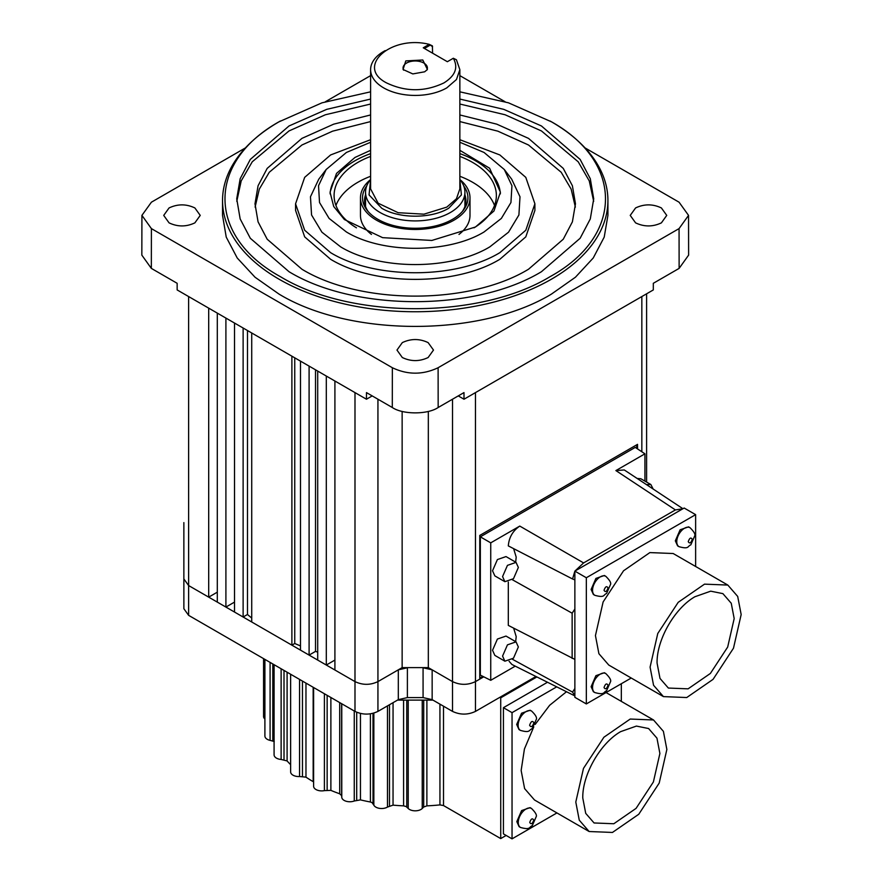 <?xml version="1.0" encoding="UTF-8"?>
<svg xmlns="http://www.w3.org/2000/svg" width="883" height="883" viewBox="0 0 883 883"><rect width="100%" height="100%" fill="white"/><g stroke="black" fill="none" stroke-linecap="round" stroke-linejoin="round"><path stroke-width="1.32" d="M264.9 719.049A8.09 4.669 180 0 1 263.564 716.477L263.564 658.619M274.238 741.499L270.088 740.373A8.09 4.669 180 0 1 264.9 736.014L264.9 659.391M506.158 835.45L500.727 838.585L443.509 805.55L439.944 804.899A143.995 83.134 180 0 1 426.875 805.87L423.685 807.029L422.24 808.486A8.09 4.669 180 0 1 408.222 808.486L406.125 806.532L403.586 805.859A143.995 83.134 180 0 1 393.045 805.141L387.482 807.062A8.09 4.669 180 0 1 373.851 805.175L372.008 802.57L370.407 802.007A143.995 83.134 180 0 1 360.452 799.888L354.26 801.002A8.09 4.669 180 0 1 341.765 797.327L341.622 795.649L339.701 793.784A143.995 83.134 180 0 1 330.871 790.384M290.628 764.667A143.995 83.134 180 0 1 287.085 760.925L281.125 759.457A8.09 4.669 180 0 1 274.083 754.822L274.083 664.689M313.608 781.941L313.167 781.643A143.995 83.134 180 0 1 305.959 777.15L299.569 776.521A8.09 4.669 180 0 1 290.628 771.874L290.628 674.248M535.959 676.488L475.473 711.4C467.824 714.987 460.175 714.987 452.526 711.4L432.151 699.645L423.078 697.592L407.383 697.592L398.31 699.645L377.935 711.4C370.297 714.987 362.648 714.987 354.988 711.411L188.631 615.352L183.874 608.729L183.863 578.917L188.62 585.55L217.306 602.107L217.306 313.112L208.697 308.145L208.697 597.14L217.306 592.173M402.14 411.401L402.14 667.625L398.31 669.833L407.394 667.78L407.383 697.592M516.82 821.62L519.094 826.643L520.529 827.47A10.971 6.336 -60 0 1 518.255 822.448A10.971 6.336 -60 0 1 523.045 811.411A10.971 6.336 -60 0 1 531.5 808.464L530.065 807.636L521.61 810.583L516.82 821.62M516.687 724.446L518.994 729.557L520.429 730.384A11.159 6.446 -60 0 1 518.122 725.274A11.159 6.446 -60 0 1 522.99 714.049A11.159 6.446 -60 0 1 531.588 711.058L530.153 710.23L521.555 713.221L516.687 724.446M533.796 726.83L524.425 749.005L521.147 770.495L524.612 788.618L534.491 799.976L589.127 831.521L579.259 820.164L575.793 802.04L583.475 768.398L603.906 737.228L630.219 719.049L653.53 719.976L663.398 731.345L666.864 749.457L659.193 783.1L638.762 814.269L612.449 832.448L589.127 831.521M620.617 731.654C600.274 743.254 582.272 774.821 582.78 798.011L585.716 813.353L594.071 822.967L613.806 823.751L636.08 808.364L653.387 781.974L659.888 753.497L656.952 738.155L648.597 728.53L636.411 726.08L620.617 731.654M169.061 222.858C177.671 226.942 186.28 226.942 194.878 222.858L200.231 215.397L194.878 207.947C186.28 203.863 177.671 203.863 169.061 207.947L163.719 215.397L169.061 222.858M402.317 357.527C410.926 361.611 419.535 361.611 428.134 357.527L433.487 350.065L428.134 342.615C419.535 338.531 410.926 338.531 402.317 342.615L396.975 350.065L402.317 357.527M459.855 91.821L508.442 102.814L551.489 121.832A192.693 111.247 180 0 1 607.923 200.496A192.693 111.247 180 0 1 551.489 279.16A192.693 111.247 180 0 1 341.489 303.277A192.693 111.247 180 0 1 222.538 200.496A192.693 111.247 180 0 1 278.973 121.832L322.019 102.814L370.606 91.821M222.538 200.496L222.538 215.397L226.236 237.108L237.207 257.968L255.01 277.207L278.973 294.061C349.911 337.185 480.551 337.185 551.489 294.061L575.451 277.207L593.255 257.968L604.215 237.108L607.923 215.397L607.923 200.496M635.583 222.858C644.182 226.942 652.791 226.942 661.4 222.858L666.742 215.397L661.4 207.947C652.791 203.863 644.182 203.863 635.583 207.947L630.23 215.397L635.583 222.858M550.054 121.004C623.95 161.523 623.95 236.158 550.054 276.677C479.866 319.337 350.595 319.337 280.408 276.677C206.512 236.158 206.512 161.523 280.408 121.004L278.973 121.832M516.047 562.372L506.003 556.577L497.405 559.557L492.537 570.793L494.844 575.893L504.888 581.687L502.57 576.588L507.449 565.363L516.047 562.372L518.354 567.471L513.487 578.707L504.888 581.687M516.047 641.864L506.003 636.069L497.405 639.06L492.537 650.285L494.844 655.385L504.888 661.19L502.57 656.08L507.449 644.855L516.047 641.864L518.354 646.974L513.487 658.199L504.888 661.19M370.606 99.062L326.688 109.36L289.017 125.971L250.319 159.404L240.165 178.73L236.732 198.841L240.165 218.94L250.319 238.278L289.017 271.71C354.723 311.644 475.738 311.644 541.445 271.71L580.131 238.278L590.297 218.94L593.718 198.841L590.297 178.73L580.131 159.404L541.445 125.971L503.774 109.36L459.855 99.062M370.606 104.028L325.363 114.768L289.017 130.938L252.24 161.81L241.202 180.905L236.787 201.313M591.113 686.709L593.387 691.731L594.822 692.559A10.971 6.336 -60 0 1 592.548 687.537A10.971 6.336 -60 0 1 597.338 676.499A10.971 6.336 -60 0 1 605.793 673.552L604.358 672.725L595.904 675.672L591.113 686.709M675.329 540.837L677.603 545.86L679.038 546.687A10.971 6.336 -60 0 1 676.764 541.665A10.971 6.336 -60 0 1 681.555 530.628A10.971 6.336 -60 0 1 690.009 527.681L688.574 526.853L680.12 529.8L675.329 540.837M591.113 589.458L593.387 594.48L594.822 595.308A10.971 6.336 -60 0 1 592.548 590.285A10.971 6.336 -60 0 1 597.338 579.248A10.971 6.336 -60 0 1 605.793 576.312L604.358 575.484L595.904 578.42L591.113 589.458M727.824 585.065L673.177 553.52L649.866 552.592L623.553 570.771L603.122 601.941L595.44 635.583L598.906 653.707L608.784 665.065L663.431 696.61L653.552 685.252L650.087 667.129L657.769 633.486L678.199 602.327L704.513 584.149L727.824 585.065L737.691 596.433L741.168 614.546L733.486 648.199L713.056 679.358L686.742 697.537L663.431 696.61M370.606 114.956L333.697 124.161L301.92 138.388L267.185 168.399L258.068 185.761L254.988 203.807L258.068 221.854L267.185 239.216L301.92 269.227C360.904 305.076 469.546 305.076 528.531 269.227L563.266 239.216L572.394 221.854L575.473 203.807L572.394 185.761L563.266 168.399L528.531 138.388L496.765 124.161L459.855 114.956M370.606 121.578L332.604 131.17L301.92 145.011L269.271 172.262L259.315 189.094L255.099 207.108M694.91 596.742C674.568 608.343 656.566 639.91 657.073 663.1L660.009 678.442L668.365 688.056L688.1 688.839L710.374 673.453L727.68 647.062L734.181 618.586L731.245 603.244L722.89 593.63L710.705 591.168L694.91 596.742M459.855 139.702L499.855 154.955L525.793 177.362L534.899 203.807L525.793 230.242L499.855 252.659C455.805 279.436 374.657 279.436 330.606 252.659L304.668 230.242L295.562 203.807L304.668 177.362L330.606 154.955L370.606 139.702M295.562 203.807L295.562 210.43L304.668 236.876L330.606 259.282C374.657 286.07 455.805 286.07 499.855 259.282L525.793 236.876L534.899 210.43L534.899 203.807M459.855 142.251L484.072 152.472L504.292 169.503L511.941 185.728L510.937 202.538L501.356 218.421L484.072 231.964C448.233 253.752 382.229 253.752 346.39 231.964L329.105 218.421L319.525 202.538L318.52 185.728L326.169 169.503L346.39 152.472L370.606 142.251M326.169 169.503L318.752 179.205L310.463 196.788L311.556 214.988L321.92 232.196L340.65 246.865C379.469 270.463 450.981 270.463 489.811 246.865L508.531 232.196L518.906 214.988L519.999 196.788L511.71 179.205L504.292 169.503M370.606 150.32L354.988 157.439L336.522 173.388L330.043 192.218L333.708 206.49L344.392 219.536L382.626 237.659L431.853 240.452L475.473 226.997L493.939 211.037L500.418 192.218L489.59 168.212L459.855 150.32M360.463 197.847A54.768 31.622 180 0 0 376.5 220.198A54.768 31.622 180 0 0 436.191 227.052A54.768 31.622 180 0 0 469.999 197.847A54.768 31.622 180 0 0 459.855 179.514L460.595 180.496A49.691 28.686 180 0 1 464.922 192.218A49.691 28.686 180 0 1 450.374 212.505A49.691 28.686 180 0 1 380.087 212.505A49.691 28.686 180 0 1 365.54 192.218A49.691 28.686 180 0 1 369.867 180.496L370.606 179.547A54.768 31.622 180 0 0 360.463 197.847L360.463 215.397A54.768 31.622 0 0 0 371.478 234.414M459.855 179.757L461.412 194.922L448.707 208.233C431.279 218.829 399.182 218.829 381.743 208.233L369.05 194.922L370.606 179.757M453.321 58.256C458.465 67.527 455.33 75.75 443.917 82.914C424.789 91.987 405.672 91.987 386.544 82.903C355.187 66.777 390.728 34.713 429.226 44.349L423.266 47.803L447.361 61.711L453.321 58.256L456.423 59.757L459.855 69.658L456.456 79.525L446.787 87.881A44.625 25.762 180 0 1 383.675 87.881A44.625 25.762 180 0 1 370.606 69.658A44.625 25.762 180 0 1 383.675 51.446A44.625 25.762 180 0 1 385.187 50.607M370.606 69.658L370.606 188.907L378.134 203.211L398.156 212.704L423.939 214.172L446.787 207.119L456.456 198.763L459.855 188.907L459.855 69.658M405.794 60.905L403.056 69.492L412.814 73.918L424.668 71.799L427.405 69.492L422.791 60L405.794 60.905M426.798 70.176A12.174 7.031 0 0 0 427.405 68.002A12.174 7.031 0 0 0 419.889 61.512A12.174 7.031 0 0 0 406.621 63.035A12.174 7.031 0 0 0 403.056 68.002A12.174 7.031 0 0 0 403.663 70.176M330.882 697.482L330.882 790.373L324.403 790.627A8.09 4.669 180 0 1 313.608 786.223L313.608 687.515M499.844 697.327L500.716 697.835L500.727 838.585M547.493 682.25L503.431 707.68L503.431 833.883L512.041 838.85L556.93 812.934M500.716 697.835L536.886 676.952M279.536 667.846L281.335 668.873M397.493 700.109L432.968 700.12M556.72 686.853L512.041 712.647L503.431 707.68M621.334 683.74L621.334 701.389M512.041 712.647L512.041 838.85M566.489 691.731L549.634 705.296L535.197 724.402M294.745 357.825L294.745 643.508L291.887 645.164L317.703 660.076L317.703 371.07L309.094 366.103L309.094 655.098L315.518 651.4L317.703 652.107M234.514 612.04L234.514 323.046L225.905 318.079L225.905 607.074L251.721 621.985L251.721 332.979L243.123 328.012L243.123 617.007L247.483 614.491L251.721 618.067M317.703 660.076L334.911 670.009L334.911 381.014L326.302 376.048L326.302 665.042L334.911 660.076M423.078 697.592L423.067 667.78L432.151 669.833L432.151 699.645M637.537 448.928L637.537 444.348L479.767 535.429L479.767 679.115L483.752 676.82M300.485 650.131L300.485 361.136L291.887 356.169L291.887 645.164L251.721 621.985M294.745 643.508L300.485 645.915M217.306 602.107L225.905 607.074L234.514 602.107M402.14 667.625L428.321 667.625L428.321 411.401M428.321 667.625L452.515 681.599L452.526 711.4M479.767 678.122L482.824 676.356M188.631 615.352L188.62 296.556L177.152 289.933L177.152 283.3L151.335 268.388L141.832 255.121L141.92 215.375L151.401 202.196L245.43 147.903M475.473 711.4L475.473 392.604L464.005 399.226L463.983 392.593L438.167 407.505C427.758 414.657 402.703 414.657 392.295 407.505L366.478 392.604L366.456 399.226L354.988 392.604L354.988 711.411M151.335 268.388L151.401 228.609L392.35 367.725L392.295 407.505M315.518 369.811L315.518 651.4M247.483 330.54L247.483 614.491M372.207 395.904L366.456 399.226M464.005 399.226L458.255 395.904M682.934 508.718L624.281 469.955L615.893 470.584L644.932 453.818L635.241 447.416L480.341 536.842L480.341 675.12L490.738 680.307L490.738 542.846L480.341 536.842M636.676 444.844L636.676 448.365M585.032 147.903L679.06 202.196L688.541 215.375L688.619 255.121L679.126 268.388L653.31 283.3L653.31 289.933L641.842 296.556L641.842 451.776M459.855 75.629L505.098 101.755M325.363 101.755L370.606 75.629M688.541 215.375L679.06 228.609L438.111 367.725C422.858 374.966 407.604 374.966 392.35 367.725M151.401 228.609L141.92 215.375M615.893 470.584L675.407 509.921L583.608 562.924L519.778 526.08L490.738 542.846M644.932 453.818L644.932 481.114M515.264 666.146L490.738 680.307M508.31 582.04L508.31 625.396L574.458 659.204M513.641 628.144L516.202 636.621L515.661 641.643M509.094 661.29L511.952 664.502L574.866 695.914M519.778 526.08C512.791 530.849 508.972 537.46 508.31 545.904L572.559 578.983L574.866 571.124L583.608 562.924M513.63 548.652L516.202 557.129L515.661 562.151M675.407 509.921L682.835 508.785L576.18 570.352M646.356 484.546L650.859 484.535L640.826 478.741L637.151 478.454M631.224 678.023L586.334 703.939L574.866 697.316L574.866 695.793L572.559 692.106L512.394 659.237M512.394 579.745L572.14 613.199L572.14 658.387M572.559 578.983L574.458 579.701M572.559 692.106L574.866 688.508L574.866 609.005L572.14 613.199M574.866 572.648L574.866 609.005M682.835 508.785L684.148 508.023L695.627 514.646L586.334 577.747L574.866 571.124M650.859 484.535L653.155 489.039M574.866 688.508L574.866 695.793M586.334 577.747L586.334 703.939M695.627 514.646L695.627 566.478M593.674 201.313L589.259 180.905L578.222 161.81L541.445 130.938L505.098 114.768L459.855 104.028M575.363 207.108L571.146 189.094L561.191 172.262L528.531 145.011L497.857 131.17L459.855 121.578M432.582 46.678L429.226 44.349L432.394 45.883L432.582 53.179M424.414 48.466L429.833 45.331M464.922 194.834A50.706 29.271 180 0 1 465.937 200.662A50.706 29.271 180 0 1 462.372 211.434M463.718 185.927A52.704 30.43 180 0 1 463.332 210.264A52.704 30.43 180 0 1 377.968 219.359A52.704 30.43 180 0 1 367.118 210.264A52.704 30.43 180 0 1 366.743 185.927M330.087 193.874A85.187 49.183 180 0 1 370.606 153.631M459.855 153.631A85.187 49.183 180 0 1 475.473 160.75A85.187 49.183 180 0 1 500.374 193.874M494.513 205.463A81.137 46.843 0 0 0 472.604 182.273A81.137 46.843 0 0 0 459.855 176.28M474.005 227.825A81.137 46.843 0 0 0 496.367 195.529A81.137 46.843 0 0 0 472.604 162.406A81.137 46.843 0 0 0 459.855 156.401M368.079 211.434A50.706 29.271 180 0 1 364.524 200.662A50.706 29.271 180 0 1 365.54 194.834M370.606 156.401A81.137 46.843 0 0 0 334.094 195.529A81.137 46.843 0 0 0 356.456 227.825M458.983 234.414A54.768 31.622 0 0 0 469.999 215.397L469.999 197.847M370.606 176.28A81.137 46.843 0 0 0 335.948 205.463M270.088 740.373L270.088 662.382M403.586 805.859L403.575 700.385M272.803 663.961L272.814 740.969M284.006 670.418L284.017 759.667M302.461 681.08L302.472 776.345M339.701 793.784L339.69 702.57M370.407 802.007L370.396 713.872M479.767 679.115L475.473 681.599C467.824 685.23 460.175 685.23 452.515 681.599L452.526 399.215M533.762 820.108C532.416 823.894 531.08 824.678 529.734 822.448C531.08 818.662 532.416 817.879 533.762 820.108M533.895 722.791C532.46 726.819 531.036 727.647 529.601 725.274C531.036 721.245 532.46 720.418 533.895 722.791M608.056 685.208C606.72 688.983 605.374 689.766 604.027 687.537C605.374 683.751 606.72 682.978 608.056 685.208M692.283 539.336C690.936 543.111 689.59 543.895 688.243 541.665C689.59 537.879 690.936 537.107 692.283 539.336M608.056 587.957C606.72 591.742 605.374 592.515 604.027 590.285C605.374 586.5 606.72 585.727 608.056 587.957M393.056 702.68L393.045 805.141M408.211 700.517L408.222 808.486M422.24 808.486L422.24 700.517M426.886 700.385L426.875 805.859M439.944 804.899L439.933 704.137M443.509 805.55L443.498 706.19M281.125 759.457L281.125 668.762M287.096 672.206L287.096 760.925M299.569 776.521L299.569 679.402M313.167 781.643L313.156 687.25M305.971 683.1L305.971 777.15M324.403 790.627L324.403 693.751M341.765 703.762L341.776 797.327M354.26 801.002L354.26 710.981M360.452 713.486L360.452 799.888M373.851 713.122L373.851 805.175M387.482 807.062L387.482 705.892M406.754 700.484L406.765 807.018M389.48 805.848L389.491 704.733M423.708 700.484L423.685 807.029M327.151 695.329L327.151 790.064M341.611 703.674L341.622 795.649M356.699 712.261L356.699 800.086M373.012 713.354L373.034 803.563M334.911 670.009L354.988 681.599C362.637 685.23 370.286 685.23 377.935 681.599L398.31 669.833L398.31 699.645M377.935 711.4L377.935 399.215M317.703 371.07L326.302 376.048M300.485 361.136L309.094 366.103M251.721 332.979L291.887 356.169M234.514 323.046L243.123 328.012M217.306 313.112L225.905 318.079M188.62 296.556L208.697 308.145M334.911 381.014L354.988 392.604M475.473 392.604L641.842 296.556M438.167 407.505L438.111 367.725M679.06 228.609L679.126 268.388M520.529 827.47C530.871 830.318 528.851 826.952 532.306 825.627L536.147 816.797C537.107 815.252 535.562 812.481 531.5 808.464M520.429 730.384C530.429 733.265 528.674 730.02 532.151 728.685L536.279 719.479C537.184 717.758 535.628 714.954 531.588 711.058M594.822 692.559C605.164 695.407 603.144 692.051 606.599 690.727L610.44 681.897C611.4 680.34 609.855 677.57 605.793 673.552M679.038 546.687C689.391 549.535 687.36 546.18 690.815 544.855L694.656 536.025C695.616 534.469 694.071 531.698 690.009 527.681M594.822 595.308C605.164 598.155 603.144 594.8 606.599 593.475L610.44 584.645C611.4 583.1 609.855 580.319 605.793 576.312M464.922 192.218L464.922 206.49M606.047 692.559L653.53 719.976M183.863 522.615L183.863 578.917M646.599 482.063L646.599 293.807L646.599 482.063M365.54 192.218L365.54 206.49"/></g></svg>
